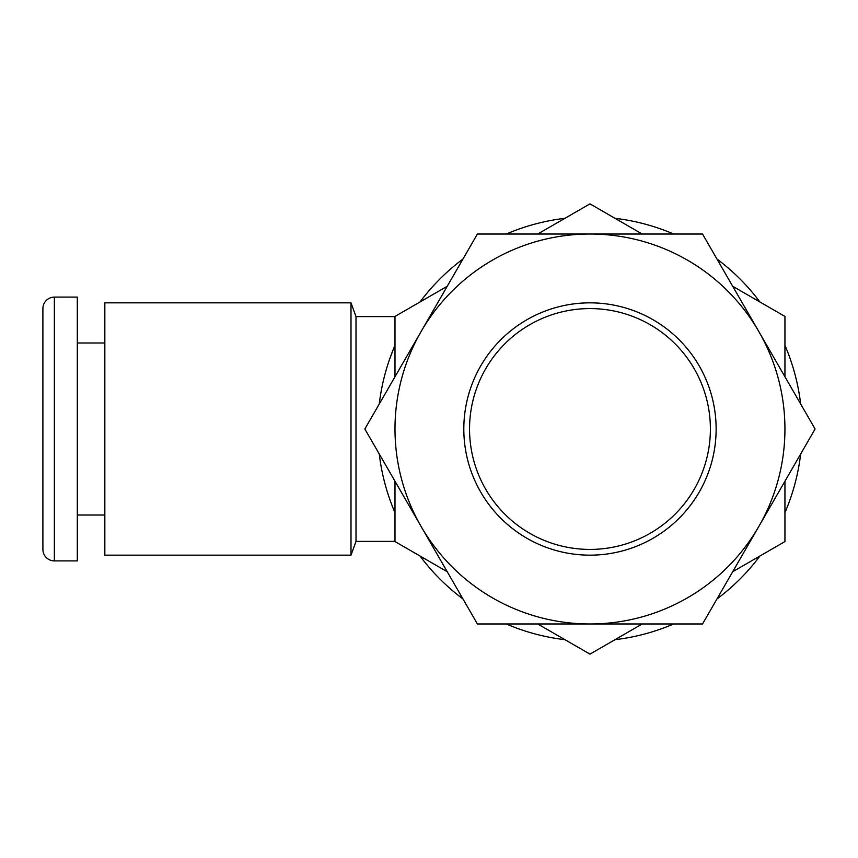 <?xml version="1.0" encoding="UTF-8"?>
<svg xmlns="http://www.w3.org/2000/svg" width="858" height="858" viewBox="0 0 858 858"><rect width="100%" height="100%" fill="white"/><g stroke="black" fill="none" stroke-linecap="round" stroke-linejoin="round"><path stroke-width="1.29" d="M589.972 302.842A126.158 126.158 0 0 1 716.13 429A126.158 126.158 0 0 1 589.972 555.158A126.158 126.158 0 0 1 463.813 429A126.158 126.158 0 0 1 589.972 302.842M589.972 549.42A120.42 120.42 0 0 0 710.392 429A120.42 120.42 0 0 0 589.972 308.58A120.42 120.42 0 0 0 469.541 429A120.42 120.42 0 0 0 589.972 549.42M356.006 541.398L356.006 316.602L350.997 302.842L350.997 555.158L356.006 541.398L394.991 541.398M42.9 348.713L42.9 509.287M54.365 297.104A11.465 11.465 0 0 0 42.9 308.58L42.9 549.42A11.465 11.465 0 0 0 54.365 560.896L77.306 560.896L77.306 297.104L54.365 297.104L54.365 560.896M77.306 515.014L104.837 515.014M77.306 342.986L104.837 342.986M350.997 555.158L104.837 555.158L104.837 302.842L350.997 302.842M537.719 234.03L589.972 203.872L642.213 234.03M356.006 316.602L394.991 316.602M759.931 301.995A212.173 212.173 0 0 0 716.966 259.03M673.659 234.03A212.173 212.173 0 0 0 614.971 218.307M784.941 512.687A212.173 212.173 0 0 0 800.664 454.011M800.664 403.989A212.173 212.173 0 0 0 784.941 345.313M614.971 639.693A212.173 212.173 0 0 0 673.659 623.97M716.966 598.97A212.173 212.173 0 0 0 759.931 556.005M394.991 345.313A212.173 212.173 0 0 0 379.268 403.989M379.268 454.011A212.173 212.173 0 0 0 394.991 512.687L393.275 508.569M564.961 218.307A212.173 212.173 0 0 0 506.274 234.03M462.966 259.03A212.173 212.173 0 0 0 420.002 301.995M420.002 556.005A212.173 212.173 0 0 0 462.966 598.97M506.274 623.97A212.173 212.173 0 0 0 564.961 639.693M389.264 360.188L393.254 349.474M447.233 571.728L394.991 541.57L394.991 481.241M394.991 376.759L394.991 316.43L447.233 286.272M642.213 623.97L589.972 654.128L537.719 623.97M784.941 481.241L784.941 541.57L732.7 571.728M732.7 286.272L784.941 316.43L784.941 376.759M758.815 331.51A194.97 194.97 0 0 0 421.117 331.51A194.97 194.97 0 0 0 589.972 623.97A194.97 194.97 0 0 0 758.815 331.51L815.1 429L702.53 623.97L477.402 623.97L364.832 429L477.402 234.03L702.53 234.03L758.815 331.51"/></g></svg>
